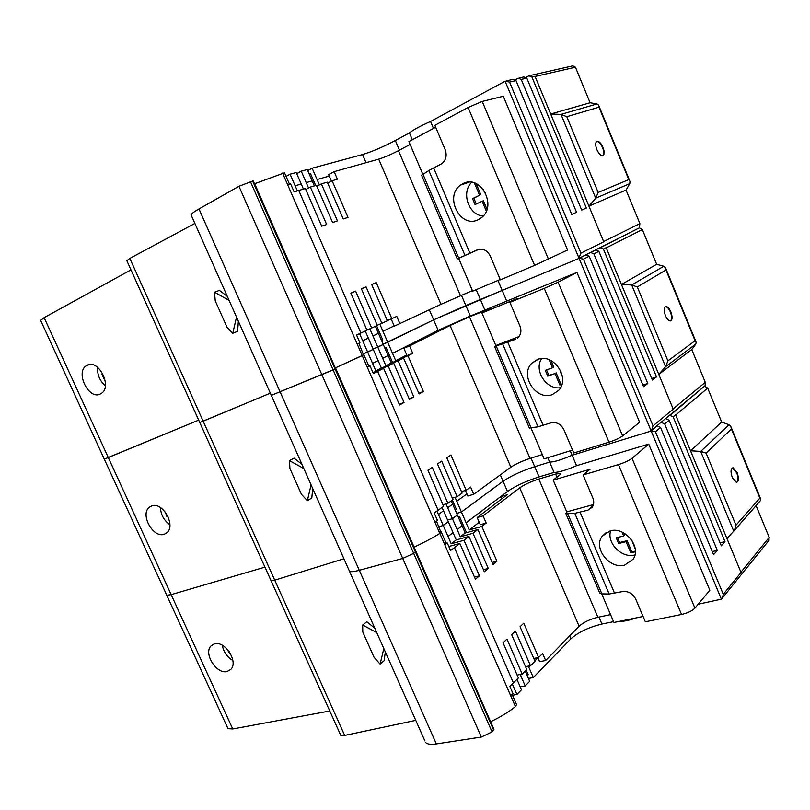 <?xml version="1.0" encoding="UTF-8"?>
<svg xmlns="http://www.w3.org/2000/svg" width="810" height="810" viewBox="0 0 810 810"><rect width="100%" height="100%" fill="white"/><g stroke="black" fill="none" stroke-linecap="round" stroke-linejoin="round"><path stroke-width="1.21" d="M100.319 394.014C88.857 400.211 75.077 372.387 86.316 365.715L87.156 365.219C98.445 358.688 112.56 386.552 101.432 393.366L100.319 394.014M97.595 367.284C97.139 374.676 99.731 380.852 105.351 385.793M391.159 318.958L394.288 326.177L440.984 304.327L472.422 290.618M331.442 181.116L328.637 174.636L334.135 171.659L378.695 159.145C384.335 157.383 390.926 154.558 398.479 150.65L410.113 144.464M478.244 219.672C460.444 229.017 443.809 196.405 460.617 185.075L462.966 183.637C480.37 173.877 497.674 206.003 481.353 217.738L478.244 219.672M471.724 182.29C460.849 192.375 468.696 215.278 483.175 216.017M602.772 155.672C604.128 154.285 604.058 151.591 602.569 147.582C600.787 143.664 598.894 141.608 596.889 141.436L596.626 141.487M596.848 149.566C595.137 144.757 595.299 141.973 597.324 141.223C599.339 141.396 601.233 143.451 603.004 147.38C604.716 152.189 604.554 154.963 602.508 155.712C600.514 155.54 598.63 153.485 596.848 149.566M307.729 170.647L312.144 168.207L362.546 154.548C371.982 151.693 382.907 147.015 395.32 140.515L409.404 132.911C412.887 130.046 419.934 126.239 430.545 121.49L505.237 81.152L509.561 82.083L515.99 80.605L571.749 214.407L576.558 212.311L521.225 79.41L518.177 78.226L515.322 79.755M519.099 78.013L523.787 76.95L526.814 78.135L521.225 79.41M629.815 183.617L595.735 198.156L598.165 192.446L628.783 179.597L629.957 181.349L629.815 183.617L626.059 190.036L588.941 206.145L595.725 198.166L560.996 114.392L550.689 114.018L534.995 76.261L531.907 76.97L528.889 75.796L526.135 77.274M529.811 75.593L572.832 65.853L575.444 67.21L590.095 102.769L597.031 103.943L598.641 105.229L598.985 107.183L566.787 116.701L561.016 114.392L597.031 103.943M40.632 320.416L44.125 317.652L130.967 269.851M126.856 260.719L129.843 258.41L194.886 223.428M191.342 215.47L191.059 214.822C191.494 213.678 194.137 211.724 198.966 208.96L238.95 186.28L253.206 180.822L335.644 368.661L335.107 368.844M289.545 184.326L284.512 172.803L254.502 183.779M286.092 176.408L290.081 174.19L296.237 172.52L301.239 184.032L295.123 185.763L301.249 184.032L303.446 189.074M296.733 173.664L301.239 171.163L307.253 169.533L314.371 185.905M506.291 80.909L512.922 79.41L515.99 80.605M482.213 101.432L503.304 96.268L567.587 250.006L534.59 265.376L468.109 107.487L482.213 101.432L548.461 259.23M497.968 280.442L502.2 290.405L577.864 258.876L639.363 227.843L639.89 223.59L626.059 190.036M509.561 82.083L580.932 253.125L578.846 258.208M430.545 121.49L433.492 128.436M409.404 132.911L412.33 139.755M312.144 168.207L317.064 179.536L329.255 176.064M309.248 174.12L310.574 173.755L315.687 185.52M287.742 184.923L357.19 344.027L287.742 184.923L290.658 183.971L294.111 191.869L305.319 188.527L321.702 226.162L326.653 224.512L310.362 187.069L316.426 185.308L332.596 222.527L337.436 220.907L321.367 183.87L327.291 182.159L343.258 218.963L347.986 217.384L332.12 180.762L327.716 183.121M319.413 184.923L317.064 179.536M301.239 171.163L306.22 182.614L312.194 180.913L306.22 182.614L308.58 188.031M321.367 183.87L316.862 186.3M290.081 174.19L297.351 190.846M310.362 187.069L305.765 189.55M254.684 183.698L335.31 367.912L363.903 354.729L362.242 355.62L282.548 173.046M191.059 214.822L271.309 395.361L335.117 368.965L333.133 369.937L250.351 181.41M126.765 260.526L199.766 422.506L270.337 393.174L203.158 421.2L274.752 580.163L343.936 558.768L274.752 580.163L344.685 735.429L415.773 720.363M238.353 321.226L237.624 331.29L232.774 333.274L227.033 327.301L226.101 325.215M229.078 300.368L214.478 292.197L219.439 290.405L227.327 296.409M40.52 320.173L104.287 459.108L198.693 420.127L108.297 457.569L171.163 594.651L264.951 567.132L171.163 594.651L232.764 728.97L329.771 710.977M578.056 258.785L639.363 227.843M531.907 76.97L586.369 208.048L581.691 210.073L526.814 78.135M580.932 253.125L603.744 241.815L534.995 76.261M422.79 174.211L408.888 141.598L435.679 127.261M421.585 175.294L428.844 170.535L441.956 163.579C446.087 160.096 447.15 155.449 445.156 149.617L434.859 125.327L468.109 107.487M394.166 325.904L382.938 331.229L387.727 342.286L383.15 344.179L433.644 319.859L465.841 305.552L579.211 258.319L586.076 254.866L589.184 256.233L643.545 386.684L647.808 383.464L593.862 253.864L598.853 251.343L595.785 249.996L587.361 253.935M409.121 398.662L413.829 396.91L398.166 360.825L385.894 365.725L377.804 347.136L383.272 344.463L378.442 333.356L372.934 335.958L377.804 347.136L373.116 349.08L383.272 344.463L391.311 362.941L403.552 358.05L419.104 393.923L423.397 391.493L407.936 355.792L395.715 360.673L392.526 353.322L438.159 330.348L433.644 319.859L502.2 290.405L506.736 301.117L576.943 272.393L639.616 422.273L622.637 435.922C619.478 438.169 614.942 440.255 609.019 442.179L544.269 288.37L558.1 282.204L622.637 435.922M365.259 331.007L368.358 338.134L362.718 340.797L367.649 352.097L363.498 353.808L373.248 349.363L381.378 368.044L393.68 363.133L409.435 399.391L413.829 396.91M476.189 289.666L484.886 310.068L506.736 301.117M500.216 279.49L472.655 291.165L458.662 258.339L457.255 258.916L477.343 249.834C482.831 248.093 487.144 250.158 490.273 256.021L500.377 279.865L534.59 265.376M332.12 180.762L337.406 179.223L334.135 171.659M357.19 344.027L359.934 342.751L356.562 335.026L366.991 330.197L350.851 293.139L355.63 291.144L371.668 328.03L377.298 325.417L361.371 288.755L366.039 286.811L381.875 323.291L387.372 320.74L371.658 284.472L376.225 282.568L391.848 318.654L396.758 316.376L399.958 323.787M236.52 317.095L232.774 333.274M214.478 292.197L215.257 300.864L216.24 303.082M588.941 206.145L603.642 241.552L639.89 223.59M550.689 114.018L590.095 102.769M458.662 258.339L478.781 249.348M376.225 282.568L371.719 284.624M376.609 325.731L382.796 339.987L381.591 340.575M382.938 331.229L379.86 324.152M387.312 320.598L391.848 318.654M375.384 326.298L378.452 333.356L372.944 335.958L369.836 328.809M366.039 286.811L361.442 288.907M377.237 325.276L381.875 323.291M359.6 333.629L362.728 340.797L368.358 338.134L373.248 349.363L367.649 352.097L372.57 363.376L378.128 360.582M355.63 291.144L350.922 293.291M366.93 330.055L371.668 328.03M102.748 373.623L101.837 374.058L104.024 378.847L104.703 378.513M458.774 258.208L422.921 174.13M102.789 373.683L101.837 374.058M475.136 183.181L474.65 183.546L479.591 195.24L472.554 198.612L475.075 204.576L482.122 201.224L486.304 211.106M485.311 192.486L484.755 192.76L483.337 189.408M487.681 199.706L487.509 198.663M482.122 201.224L483.388 200.758L486.982 209.274M479.591 195.24L473.82 198.156L476.3 203.988M473.82 198.156L472.554 198.612M480.856 194.775L476.128 183.597M475.409 183.283L474.65 183.546M485.342 192.547L484.755 192.76M164.389 534.185C153.333 538.751 139.695 514.34 149.344 507.232L151.5 505.987C162.385 501.117 176.347 525.558 166.809 532.788L164.389 534.185M160.471 507.566C160.826 514.816 163.974 520.526 169.908 524.718M465.446 490.445L467.856 496.024L473.728 494.262L510.877 467.198C515.737 463.958 522.116 461.032 530.013 458.399L542.325 454.562M429.341 309.845L433.644 319.859L387.727 342.286L392.526 353.332L430.566 334.166L436.924 331.574L403.846 348.259L409.546 345.941L450.066 325.488L469.506 316.821L490.526 308.428L481.95 312.954L517.701 298.363L509.915 302.373L544.269 288.37M552.359 394.602C536.129 401.132 519.25 375.212 531.866 363.174L537.476 359.478C553.311 352.573 570.787 378.078 558.616 390.41L552.359 394.602M541.617 358.587C533.618 370.403 546.355 390.045 560.51 387.717M670.488 320.932C672.047 319.464 672.027 316.507 670.417 312.073C668.928 308.731 667.329 306.929 665.607 306.666L665.304 306.686M665.395 315.546C663.572 310.22 663.795 307.203 666.063 306.494C667.784 306.757 669.384 308.559 670.872 311.911C672.695 317.226 672.462 320.244 670.174 320.952C668.473 320.689 666.873 318.887 665.395 315.546M592.394 251.414L595.785 249.996M665.587 366.707L667.916 360.875L695.091 340.716L696.134 342.164L695.851 344.048L665.597 366.687L695.851 344.048L691.78 349.535L658.783 374.352L665.587 366.707L631.709 284.978L663.825 266.237L665.547 267.826L665.982 269.993L637.308 286.973L631.719 284.978L621.462 284.472L606.163 247.637L603.399 249.035L600.342 247.708L596.97 249.115M600.342 247.708L636.923 229.068M227.701 727.998L166.769 595.239L171.163 594.651L166.769 595.239L104.287 459.108L108.297 457.569L44.125 317.652M340.473 734.71L271.056 580.689L274.752 580.163L271.056 580.689L199.766 422.506L203.158 421.2L129.843 258.41M424.896 740.907L349.475 571.222C350.75 572.022 354.031 571.718 359.296 570.301C354.031 571.718 350.75 572.022 349.475 571.222L271.309 395.361L333.133 369.937L413.677 553.362L415.864 551.448L413.677 553.362L402.732 558.434L413.677 553.362L492.075 731.896L493.948 729.365L415.905 551.549M490.617 721.771L335.492 367.831L362.242 355.62L439.85 533.415L441.217 531.917L439.85 533.415C432.722 537.891 424.167 542.447 414.163 547.094L414.163 547.094C424.167 542.447 432.722 537.891 439.85 533.415L515.454 706.614L516.537 704.538L512.122 694.423M363.498 354.851L358.891 343.238M589.184 256.233L583.443 259.139L579.211 258.319M570.23 450.805L572.113 455.24L649.934 431.436L651.604 430.211L653.012 425.868L673.221 409.151L606.163 247.637M461.447 295.265L470.316 316.022L484.886 310.068M470.316 316.022L438.159 330.348M384.75 347.854L385.995 347.338L392.556 362.445M418.8 393.214L423.397 391.493M382.654 358.293L388.101 355.56L382.664 358.293M399.219 404.241L404.038 402.449L388.172 365.968L375.84 370.889L372.57 363.376L378.128 360.572M372.944 372.57L383.596 368.327L399.553 404.99L404.038 402.449M198.966 208.96L359.296 570.301L402.732 558.434L481.342 737.059L492.075 731.896M312.741 488.572L311.789 497.998L307.334 500.722L301.421 494.262L300.429 492.034M303.831 468.534L289.494 460.657L294.04 458.106L301.978 464.363M639.657 227.964L642.34 229.554L656.647 264.283L663.825 266.237M691.78 349.535L705.287 382.31L705.125 385.661L704.143 386.481M590.774 252.507L593.862 253.864M642.887 385.104L647.808 383.464M603.399 249.035L656.525 376.893L652.374 380.022L598.853 251.343M576.943 272.393L558.1 282.204M466.935 493.887L456.749 501.238L461.427 512.021L456.698 513.398L461.427 512.021L503.061 481.241C511.13 475.794 521.68 470.944 534.691 466.681L549.656 462.105C554.212 462.024 561.694 459.736 572.113 455.24L651.311 431.011L656.343 426.262M451.261 500.894L452.689 504.164L447.687 507.779L452.436 518.673L447.586 520.071L452.436 518.673L457.387 515.008L465.224 533.021L477.88 529.497L493.047 564.479L496.925 561.239L481.839 526.429L469.223 529.953L466.104 522.784L507.475 491.488L503.061 481.241C511.13 475.794 521.68 470.944 534.691 466.681L549.656 462.105C554.212 462.024 561.694 459.736 572.113 455.24L576.548 465.699L648.739 444.103L709.854 590.257L694.929 608.118C692.064 610.932 687.609 613.048 681.554 614.466L618.455 464.575C624.388 462.723 628.914 460.627 632.033 458.308L694.929 608.118M442.098 507.465L443.536 510.776L438.433 514.461L443.232 525.467L438.939 526.702L443.232 525.467L448.305 521.721L456.243 539.926L468.96 536.422L484.319 571.759L488.278 568.448L473.01 533.274L460.323 536.787L457.164 529.548L462.095 525.822L457.164 529.548L452.436 518.673L457.387 515.008L452.679 504.174L447.697 507.769L445.996 503.881M547.793 457.731L554.06 472.422C558.637 472.422 566.139 470.185 576.548 465.699M529.345 427.964L537.972 426.819L550.83 422.881C556.49 421.696 560.854 423.984 563.922 429.756L573.774 452.992L609.019 442.179M531.056 428.156L544.148 458.855L572.548 450.087M406.772 355.003L395.715 360.673M407.936 355.792L412.735 353.312L407.025 355.6L403.846 348.259M434.929 522.116L367.294 367.183L434.929 522.116L437.471 520.496L434.19 512.973L443.667 506.341L427.953 470.225L432.277 467.37L447.91 503.304L452.992 499.659L437.471 463.938L441.703 461.133L457.134 496.692L462.115 493.128L446.786 457.772L450.927 455.038L466.165 490.222L470.6 487.043L473.728 494.262M409.546 345.941L412.735 353.312M403.552 358.05L398.166 360.825M393.68 363.133L388.172 365.968M383.596 368.327L377.632 371.405L438.169 510.29M385.995 347.338L384.78 347.935M391.311 362.941L385.894 365.725M381.378 368.044L375.84 370.889M363.913 354.76L368.935 366.262L367.294 367.183L370.018 365.867L373.369 373.552L377.632 371.405M370.018 365.867L368.925 366.231M311.091 484.856L307.334 500.722M289.494 460.657L289.929 468.474L290.81 470.438M658.783 374.352L673.13 408.898L705.287 382.31M621.462 284.472L656.647 264.283M651.736 378.493L656.525 376.893M509.915 302.373L519.959 326.045C521.62 330.531 521.053 334.348 518.248 337.497L517.468 338.185M481.95 312.954L495.831 345.516L494.596 346.498L515.373 339.38M495.831 345.516L519.038 336.575M430.788 334.672L430.566 334.166M452.365 500.104L456.425 509.439L455.321 510.249M456.749 501.238L455.048 497.32M461.467 491.65L466.165 490.222M452.334 498.14L457.134 496.692M436.985 511.12L438.433 514.451L443.536 510.776L448.305 521.721L443.232 525.467L448.031 536.463L453.063 532.656M442.989 504.782L447.91 503.304M165.28 512.031L167.002 516.871L167.994 516.517M531.208 428.125L496.246 346.123M167.923 516.365L167.002 516.871M549.16 359.741L552.542 367.74L545.282 370.352L547.742 376.164L555.012 373.572L559.811 384.942L561.846 384.548M562.413 376.609L560.328 371.679L560.986 371.446M546.537 369.897L548.876 375.435L555.012 373.572M548.876 375.435L547.742 376.164M552.542 367.74L553.676 367.021L550.921 360.521M560.925 371.294L560.328 371.679M559.811 384.942L561.988 384.031M560.935 384.193L556.136 372.843M227.144 671.49C216.452 674.659 203.047 653.012 211.197 645.752L214.518 643.869C225.038 640.416 238.768 662.084 230.718 669.465L227.144 671.49M222.325 645.266C223.55 651.979 227.063 657.072 232.875 660.545M537.88 657.659L539.622 661.679L545.667 660.514L579.11 626.231C583.585 622.252 589.852 619.275 597.912 617.281L610.568 614.628M500.327 474.883L503.061 481.241L461.427 512.021L466.104 522.784L500.59 496.702L507.141 494.768L477.181 517.549L483.074 515.869L519.736 487.853C524.556 484.522 530.914 481.585 538.832 479.044L555.63 474.042L560.733 473.394L559.811 474.913L553.22 480.117L590.034 469.263L583.078 474.933L618.455 464.575M624.611 565.127C609.545 569.471 592.94 548.056 602.164 536.291L610.102 530.884C624.804 526.196 641.945 547.276 633.096 559.275L624.611 565.127M610.639 530.753C606.498 543.064 621.908 558.647 634.736 554.971M736.634 482.345C738.376 480.786 738.386 477.566 736.665 472.686L732.321 467.917M732.301 477.576C730.387 471.744 730.65 468.484 733.09 467.795L737.13 472.554C739.054 478.386 738.781 481.646 736.331 482.335L732.301 477.576M622.029 532.069L623.68 535.957L616.218 537.84L618.617 543.51L626.079 541.657L630.767 552.744L635.374 551.812M630.767 552.744L631.77 551.752L635.384 551.164M664.959 419.094L660.504 422.8M698.169 604.23L721.386 599.157L722.378 598.023L723.289 594.317L741.029 572.447L726.945 538.488L733.749 531.158L700.69 451.403L729.071 424.764L730.904 426.637L731.43 429.027L706.107 453.094L700.711 451.403L690.525 450.775L675.581 414.831L673.14 416.887L670.052 415.398L669.009 415.722M670.052 415.398L704.072 386.542M425.645 742.578C427.305 744.269 430.869 744.724 436.347 743.934L359.296 570.301L402.732 558.434L238.95 186.28M415.246 551.428L415.864 551.448L335.654 368.682M440.721 531.816L436.509 521.124M657.406 425.938L660.545 427.467L655.462 431.74L651.311 431.011M531.026 458.085L539.065 476.908L554.06 472.422M539.065 476.908C526.024 481.099 515.494 485.959 507.475 491.488M458.247 516.982L459.533 516.608L466.509 532.666M492.166 562.454L496.925 561.239M483.418 569.683L488.278 568.448M474.468 577.074L479.449 575.829L463.988 540.28L451.221 543.783L448.031 536.463L453.074 532.646M448.821 546.507L459.847 543.49L475.399 579.211L479.449 575.829M490.789 721.68C500.58 716.941 508.801 711.919 515.454 706.614M436.347 743.934L481.342 737.059M385.317 651.858L384.163 660.676L380.092 664.099L374.007 657.183L372.954 654.814M376.761 632.61L362.677 625.006L366.839 621.746L374.817 628.236M340.696 735.207L344.685 735.429M227.995 728.646L232.764 728.97M704.943 386.329L707.687 388.132L721.669 422.061L729.071 424.764M756.084 505.582L769.186 537.394L768.69 540.726M661.567 422.476L664.686 423.994L669.111 420.268L666.002 418.77M712.263 551.569L717.316 550.395L664.686 423.994M660.545 427.467L713.559 554.688L717.316 550.395M673.14 416.887L724.98 541.647L721.325 545.818L669.111 420.268M741.029 572.447L675.581 414.831M648.739 444.103L632.033 458.308M619.569 621.31C623.791 621.513 629.259 620.389 635.992 617.939M528.424 678.456L533.304 677.565L570.858 638.857C578.289 632.205 588.647 627.264 601.931 624.044L613.555 621.655M520.202 686.819L525.204 685.928L529.669 681.321L525.224 671.075M512.487 695.243L516.922 694.474L521.488 689.766L516.982 679.418M599.673 592.869L601.87 593.872L609.171 594.013L622.495 591.594C628.297 590.946 632.711 593.457 635.739 599.127L645.337 621.786L681.554 614.466M601.708 593.862L613.909 622.475L643.089 616.481M533.304 677.565L528.738 667.045L529.942 665.84M534.843 660.889L537.931 657.771M479.226 522.268L469.223 529.953M481.839 526.429L486.182 523.058L480.289 524.708L477.181 517.549M510.654 695.608L444.771 544.684L510.654 695.608L513.024 693.664L509.824 686.333L518.39 677.98L503.071 642.786L506.969 639.1L522.197 674.133L526.773 669.505L511.647 634.676L515.454 631.071L530.499 665.729L534.985 661.203L520.04 626.737L523.766 623.204L538.63 657.517L542.619 653.478L545.667 660.514M483.074 515.869L486.182 523.058M477.88 529.497L473.01 533.274M468.96 536.422L463.988 540.28M459.847 543.49L454.461 547.671L513.449 682.992M459.533 516.608L458.44 517.428M465.224 533.021L460.323 536.787M456.243 539.926L451.221 543.783M441.298 532.099L446.118 543.146L444.771 544.684L447.302 543.014L450.562 550.506L454.461 547.671M447.302 543.014L446.067 543.014M383.839 648.537L380.092 664.099M362.677 625.006L362.799 632.023L363.558 633.744M734.012 530.864L760.712 500.307L759.871 498.109L735.976 525.214L734.478 530.226L760.712 500.307M690.525 450.775L721.669 422.061M720.07 542.801L724.98 541.647M583.078 474.933L592.869 498.018C594.226 501.501 594.003 504.579 592.181 507.273L587.908 510.178L593.082 505.673M553.22 480.117L566.757 511.89L565.876 513.621L574.806 513.327L587.908 510.178M566.757 511.89L593.457 504.559M501.572 499L500.59 496.702M526.216 670.072L528.231 674.72L527.239 675.732M528.748 667.045L528.353 666.144M533.79 658.459L538.63 657.517M520.233 674.497L525.204 685.928M525.548 666.671L530.499 665.729M512.365 684.045L516.922 694.474M517.124 675.074L522.197 674.133M227.488 649.438L228.714 652.111L229.432 651.939M733.759 531.147L734.478 530.226M601.87 593.872L567.769 513.874M520.587 675.297L521.64 674.234M229.281 651.706L228.714 652.111M635.242 549.018L631.82 540.229M617.503 537.516L619.63 542.538L627.092 540.675L626.079 541.657M619.63 542.538L618.617 543.51M623.68 535.957L624.692 534.995L623.822 532.95M631.77 551.752L627.092 540.675M398.479 150.65L460.465 295.68M578.968 258.086L505.116 81.213M395.32 140.515L399.441 150.144M366.049 162.699L362.546 154.548M535.086 76.464L575.444 67.21M440.984 304.327L378.695 159.145M298.748 190.431L360.906 333.021M493.685 730.215L252.538 180.832M598.985 107.183L628.783 179.597M433.644 167.913L469.901 253.165M566.787 116.701L598.165 192.446M428.844 170.535L464.981 255.383M469.506 316.821L530.013 458.399M651.078 430.768L579.089 258.37M606.255 247.84L642.34 229.554M583.443 259.139L653.012 425.868M510.877 467.198L450.066 325.488M665.982 269.993L695.091 340.716M507.809 342.286L543.166 425.392M486.101 310.837L485.818 310.159M637.308 286.973L667.916 360.875M502.747 344.088L537.972 426.819M538.832 479.044L597.912 617.281M721.386 599.157L651.189 431.052M675.682 415.024L707.687 388.132M655.462 431.74L723.289 594.317M579.11 626.231L519.736 487.853M740.937 572.204L769.186 537.394M731.43 429.027L759.871 498.109M580.132 512.295L614.608 593.345M556.956 477.171L555.63 474.042M598.954 617.068L601.931 624.044M570.858 638.857L569.612 635.971M706.107 453.094L735.976 525.214M574.806 513.327L609.171 594.013M89.343 364.541L86.316 365.715M469.284 182.128L460.617 185.075M215.257 300.864L227.033 327.301M598.863 105.796L629.704 180.741M421.534 175.162L457.255 258.916M151.986 505.835L149.344 507.232M538.458 359.154L531.866 363.174M289.929 468.474L301.421 494.262M665.81 268.454L695.932 341.658M651.604 430.211L705.125 385.661M494.596 346.498L529.436 428.186M213.354 644.264L211.197 645.752M606.305 532.453L602.164 536.291M362.799 632.023L374.007 657.183M731.187 427.346L760.62 498.849M722.378 598.023L769.227 540.057M565.876 513.621L599.866 593.325"/></g></svg>

